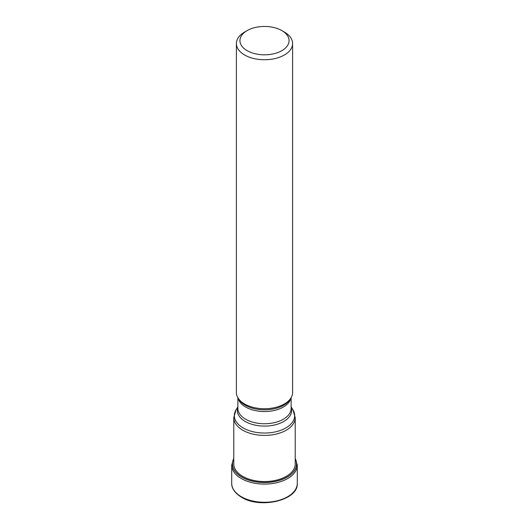 <?xml version="1.0" encoding="UTF-8"?>
<svg xmlns="http://www.w3.org/2000/svg" width="529" height="529" viewBox="0 0 529 529"><rect width="100%" height="100%" fill="white"/><g stroke="black" fill="none" stroke-linecap="round" stroke-linejoin="round"><path stroke-width="0.79" d="M233.778 458.762A32.011 18.482 180 0 0 241.865 477.026A32.011 18.482 0 0 0 280.82 479.856A32.011 18.482 0 0 0 295.222 458.762M236.397 43.523L236.397 392.505A28.103 16.227 0 0 0 237.964 397.854A28.103 16.227 0 0 0 244.629 403.984A28.103 16.227 0 0 0 291.036 397.854A28.103 16.227 0 0 0 292.603 392.505L292.603 43.523A28.103 16.227 180 0 1 284.371 54.996A28.103 16.227 180 0 1 244.629 54.996A28.103 16.227 180 0 1 236.397 43.523A28.103 16.227 180 0 1 244.623 32.051A28.103 16.227 180 0 1 244.629 32.051L247.129 30.603A24.565 14.184 180 0 1 281.871 30.603L281.871 30.603A24.565 14.184 180 0 1 281.871 50.658A24.565 14.184 180 0 1 247.129 50.658A24.565 14.184 180 0 1 247.129 30.603L247.129 30.603M284.371 32.051L281.871 30.603L284.377 32.051A28.103 16.227 180 0 1 284.377 32.051A28.103 16.227 180 0 1 292.603 43.523M231.709 483.334A32.791 18.932 0 0 0 241.317 496.724A32.791 18.932 0 0 0 277.051 500.824A32.791 18.932 0 0 0 297.291 483.334C298.528 500.308 260.328 509.189 241.561 497.26C233.527 492.426 231.53 486.852 231.709 483.334L231.709 465.156L233.778 458.213M297.291 483.334L297.291 465.156A32.791 18.932 180 0 1 277.051 482.646A32.791 18.932 180 0 1 241.317 478.54A32.791 18.932 180 0 1 231.709 465.156M295.222 458.636A32.104 18.535 180 0 1 280.998 479.909A32.104 18.535 180 0 1 241.799 477.118A32.104 18.535 180 0 1 233.778 458.636M295.222 462.743A30.775 17.768 0 0 1 277.103 479.988A30.775 17.768 0 0 1 242.738 476.345A30.775 17.768 180 0 1 233.778 462.743M295.222 464.819L295.222 417.665A30.722 17.741 180 0 1 276.257 434.058A30.722 17.741 180 0 1 242.771 430.209A30.722 17.741 180 0 1 242.738 430.189A30.722 17.741 180 0 1 233.778 417.665L233.778 464.819M233.778 417.665L236.013 409.889A30.173 17.417 0 0 0 243.135 427.928A30.173 17.417 0 0 0 243.168 427.948A30.173 17.417 0 0 0 280.542 430.381A30.173 17.417 0 0 0 292.987 409.889L291.129 406.821M291.129 407.251A27.184 15.691 180 0 1 277.401 424.212A27.184 15.691 180 0 1 245.311 421.514A27.184 15.691 180 0 1 245.277 421.494A27.184 15.691 180 0 1 237.871 407.251M237.871 397.696L237.871 408.362A26.629 15.374 0 0 0 245.668 419.233A26.629 15.374 0 0 0 245.701 419.252A26.629 15.374 0 0 0 274.71 422.565A26.629 15.374 0 0 0 291.129 408.362L291.129 397.696M290.937 398.02A26.629 15.374 180 0 1 273.202 410.689A26.629 15.374 180 0 1 245.701 407.046A26.629 15.374 180 0 1 245.668 407.032A26.629 15.374 180 0 1 238.063 398.02M237.964 397.854L238.837 399.296A27.184 15.691 0 0 0 245.277 405.221A27.184 15.691 0 0 0 245.311 405.24A27.184 15.691 0 0 0 290.163 399.296L291.036 397.854M297.291 465.156L295.222 458.213M237.871 406.821L236.013 409.889M295.222 417.665L292.987 409.889"/></g></svg>
